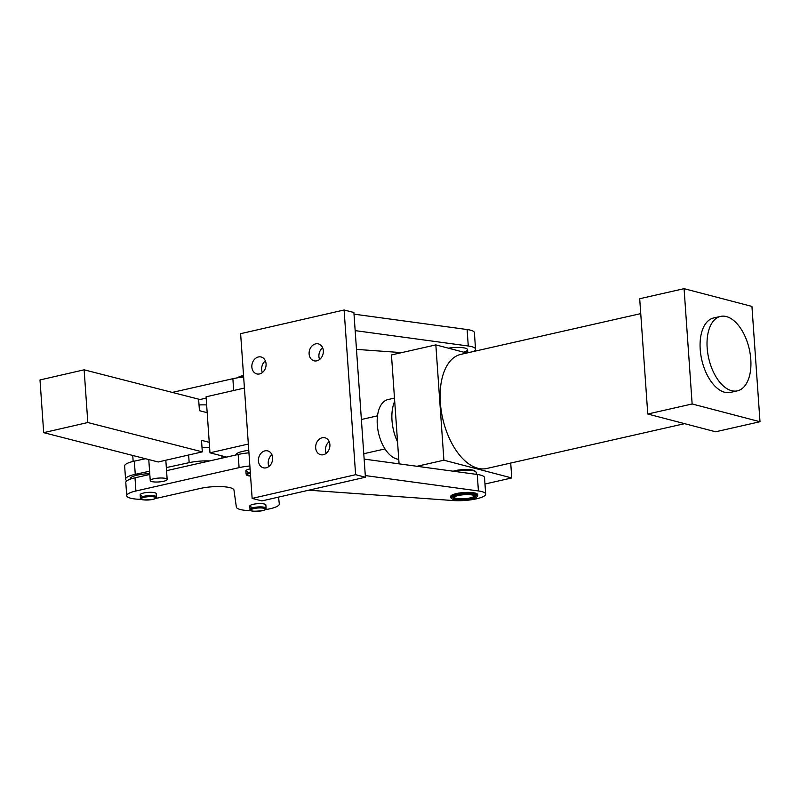 <?xml version="1.0" encoding="UTF-8"?>
<svg xmlns="http://www.w3.org/2000/svg" width="800" height="800" viewBox="0 0 800 800"><rect width="100%" height="100%" fill="white"/><g stroke="black" fill="none" stroke-linecap="round" stroke-linejoin="round"><path stroke-width="1.2" d="M322.2 437.76A8.73 7.01 104.4 0 1 324.96 437.78A8.73 7.01 104.4 0 1 329.87 446.3A8.73 7.01 104.4 0 1 323.38 454.72A8.73 7.01 104.4 0 1 320.62 454.7A8.73 7.01 104.4 0 1 315.7 446.18A8.73 7.01 104.4 0 1 322.2 437.76M315.63 343.87A8.73 7.01 104.4 0 1 318.4 343.89A8.73 7.01 104.4 0 1 323.31 352.41A8.73 7.01 104.4 0 1 316.82 360.83A8.73 7.01 104.4 0 1 314.05 360.81A8.73 7.01 104.4 0 1 309.14 352.29A8.73 7.01 104.4 0 1 315.63 343.87M264.94 450.87A8.73 7.01 104.4 0 1 267.7 450.89A8.73 7.01 104.4 0 1 272.62 459.41A8.73 7.01 104.4 0 1 266.12 467.83A8.73 7.01 104.4 0 1 263.36 467.81A8.73 7.01 104.4 0 1 258.45 459.29A8.73 7.01 104.4 0 1 264.94 450.87M258.37 356.98A8.73 7.01 104.4 0 1 261.14 357A8.73 7.01 104.4 0 1 266.05 365.52A8.73 7.01 104.4 0 1 259.56 373.94A8.73 7.01 104.4 0 1 256.79 373.92A8.73 7.01 104.4 0 1 251.88 365.4A8.73 7.01 104.4 0 1 258.37 356.98M319.62 359.47A8.73 7.01 104.4 0 1 322.63 347.75M262.36 372.58A8.73 7.01 104.4 0 1 265.37 360.86M344.1 309.99L353.9 312.5L365.41 477.22L261.93 500.91L252.14 498.4L240.62 333.68L344.1 309.99L355.62 474.7L252.14 498.4M268.92 466.47A8.73 7.01 104.4 0 1 271.93 454.75M326.18 453.36A8.73 7.01 104.4 0 1 329.19 441.63M365.41 477.22L355.62 474.7M448.43 348.19A13.57 3.1 -4 0 1 467.59 349.69A13.57 3.1 -4 0 1 464.35 351.97M467.12 329.53L468.27 346L355.16 330.62L354.01 314.15L467.12 329.53A21.54 4.91 -4 0 1 474.39 332.66L475.54 349.13A21.54 4.91 -4 0 1 473.33 351.54M401.69 352.63L356.48 349.38M468.27 346A21.54 4.91 -4 0 1 475.54 349.13M209.98 452.82L206.07 396.82L244.42 388.04L248.34 444.04L209.98 452.82L226.59 457.09M224.98 456.67L224.72 457.51M43.69 432.65L87.82 422.53L202.32 451.87L158.19 461.98L43.69 432.65L40 379.94L84.13 369.82L198.63 399.16L199.44 410.69L207.17 412.67M84.13 369.82L87.82 422.53M209.25 442.32L201.51 440.34L202.32 451.87M165.6 478.44A8.48 1.93 -4 0 1 167.16 479.43A8.48 1.93 -4 0 1 161.34 481.69A8.48 1.93 -4 0 1 151.8 481.6A8.48 1.93 -4 0 1 150.24 480.61A8.48 1.93 -4 0 1 156.06 478.35A8.48 1.93 -4 0 1 165.6 478.44M172.29 392.41L232.87 378.7A23.23 5.3 -4 0 1 243.65 377.06M198.68 399.82L206.16 398.13M199.04 404.95A21.54 4.91 -4 0 1 206.63 404.94M726.38 316.57A38.16 20.8 77.2 0 0 720.55 316.41A38.16 20.8 77.2 0 0 707.73 353.06A38.16 20.8 77.2 0 0 731.57 390.69A38.16 20.8 77.2 0 0 737.4 390.84A38.16 20.8 77.2 0 0 750.22 354.19A38.16 20.8 77.2 0 0 726.38 316.57M720.55 316.41L713.61 317.98A38.16 20.8 77.2 0 0 700.79 354.64A38.16 20.8 77.2 0 0 724.63 392.26A38.16 20.8 77.2 0 0 730.47 392.41L737.4 390.84M398.76 459.3A30.53 16.64 -102.8 0 1 396.83 458.98A30.53 16.64 -102.8 0 1 377.75 428.88A30.53 16.64 -102.8 0 1 388.01 399.55L394.48 398.09M397.54 441.85A33.92 18.49 -102.8 0 1 394.7 401.27M684.62 423.67L486.73 468.49A58.51 31.89 -102.8 0 1 477.78 468.25A58.51 31.89 -102.8 0 1 441.22 410.56A58.51 31.89 -102.8 0 1 460.88 354.36L640.75 313.62M399.08 463.85L391.46 354.94L435.84 344.89L466.85 353.01M684.08 288.67L751.94 306.42L760 421.73L692.14 403.97L684.08 288.67L639.7 298.72L647.77 414.02L692.14 403.97M760 421.73L715.62 431.78L647.77 414.02M510.72 463.05L511.76 477.95L443.9 460.2L435.84 344.89M484.97 484.02L511.76 477.95M417.01 466.29L443.9 460.2M251.24 507.01A8.06 1.84 -4 0 1 249.79 506.08A8.06 1.84 -4 0 1 255.36 503.93A8.06 1.84 -4 0 1 264.42 504.03A8.06 1.84 -4 0 1 265.86 504.95L266.09 508.25A8.06 1.84 -4 0 0 261.31 506.91A8.06 1.84 -4 0 0 252.75 507.78A8.06 1.84 -4 0 0 250.02 509.37C249.37 511.3 253.7 511.7 263.02 510.55C265.16 510 266.18 509.24 266.09 508.25M141.62 495.71A8.06 1.84 -4 0 1 140.17 494.78A8.06 1.84 -4 0 1 145.74 492.63A8.06 1.84 -4 0 1 154.8 492.73A8.06 1.84 -4 0 1 156.24 493.66L156.47 496.95A8.06 1.84 -4 0 0 151.69 495.61A8.06 1.84 -4 0 0 143.13 496.48A8.06 1.84 -4 0 0 140.4 498.07C139.75 500.01 144.08 500.4 153.4 499.26C155.54 498.7 156.56 497.94 156.47 496.95M247.33 471.79A8.06 1.84 -4 0 1 245.89 470.86A8.06 1.84 -4 0 1 250.08 468.93M251.03 510.64A21.54 4.91 -4 0 1 240.21 509.5A21.54 4.91 -4 0 1 236.35 507.1L233.98 490.1A21.54 4.91 176 0 0 222.13 486.64A21.54 4.91 176 0 0 200.2 488.46L160.51 497.44A21.54 4.91 -4 0 1 155.65 498.35M141.41 499.34A21.54 4.91 -4 0 1 130.59 498.21A21.54 4.91 -4 0 1 126.72 495.72L125.8 482.54A21.54 4.91 -4 0 1 134.99 477.82L149.81 474.46M126.72 495.72A21.54 4.91 -4 0 1 135.91 490.99L239.09 467.65A23.23 5.3 -4 0 1 249.87 466M166.55 470.68L238.16 454.47A23.23 5.3 -4 0 1 248.95 452.83M278.56 497.11L279.31 503.97A21.54 4.91 -4 0 1 279.31 504.01A21.54 4.91 -4 0 1 265.27 509.64M452.02 498.78L451.14 498.06A13.57 3.1 -4 0 1 450.71 497.36L450.66 496.54A13.57 3.1 -4 0 1 456.35 493.58A13.57 3.1 -4 0 1 470.31 492.42A13.57 3.1 -4 0 1 477.72 494.64L477.78 495.47A13.57 3.1 -4 0 1 477.46 496.22L476.69 497.05A12.72 2.9 176 0 0 472.75 494.51A12.72 2.9 176 0 0 460.13 494.77A12.72 2.9 176 0 0 452.02 498.78A12.72 2.9 176 0 0 468.48 499.71A12.72 2.9 176 0 0 476.69 497.05M477.26 474.48L478.41 490.95L365.3 475.57L364.15 459.1L477.26 474.48A21.54 4.91 -4 0 1 484.52 477.61L485.68 494.09A21.54 4.91 -4 0 1 474.91 499.15A21.54 4.91 -4 0 1 453.11 500.54L308.78 490.19M478.41 490.95A21.54 4.91 -4 0 1 485.68 494.09M127 480.76A21.54 4.91 -4 0 1 125.56 479.17L124.64 465.99A21.54 4.91 -4 0 1 134.34 461.15L145.5 458.73M125.56 479.17A21.54 4.91 -4 0 1 135.26 474.33L149.58 471.22M202.03 447.77A21.54 4.91 -4 0 1 209.63 447.77M166.33 467.6L189.17 462.65A21.54 4.91 -4 0 1 209.71 460.91M130.16 479.2L130.13 478.85A16.96 3.87 -4 0 1 135.88 475.49A16.96 3.87 -4 0 1 149.76 473.66M235.85 454.99A16.96 3.87 -4 0 1 244.75 450.94A16.96 3.87 -4 0 1 248.78 450.32M450.71 497.36A13.57 3.1 -4 0 1 459.8 493.78A13.57 3.1 -4 0 1 477.78 495.47M460.69 495.09A11.02 2.52 -4 0 1 474.95 495.9A11.02 2.52 -4 0 1 467.92 499.38A11.02 2.52 -4 0 1 456.99 499.6A11.02 2.52 -4 0 1 453.57 497.4A11.02 2.52 -4 0 1 460.69 495.09M454.11 496.97A10.18 2.32 176 0 0 454.1 497.12A10.18 2.32 176 0 0 467.59 498.39A10.18 2.32 176 0 0 474.4 495.7A10.18 2.32 176 0 0 474.37 495.55M453.16 471.2A12.72 2.9 -4 0 1 458.41 470.06A12.72 2.9 -4 0 1 474.87 470.99L475.74 471.71A13.57 3.1 176 0 0 458.19 470.72A13.57 3.1 176 0 0 454.57 471.4M476.31 474.35L476.17 472.41A13.57 3.1 176 0 0 475.74 471.71M237.99 377.74L238.34 377.36A9.33 2.13 -4 0 1 241.27 376.03A9.33 2.13 -4 0 1 243.55 375.55M243.59 376.16A10.18 2.32 176 0 0 240.77 376.75A10.18 2.32 176 0 0 238.23 377.7M232.87 378.7L233.69 390.5M143.75 497.41A7.21 1.64 176 0 0 143.09 499.78A7.21 1.64 176 0 0 153.24 499.26A7.21 1.64 176 0 0 153.9 496.89A7.21 1.64 176 0 0 143.75 497.41M134.99 477.82L135.91 490.99M238.16 454.47L239.09 467.65M134.34 461.15L135.26 474.33M188.63 455L189.17 462.65M253.37 508.71A7.21 1.64 176 0 0 252.71 511.08A7.21 1.64 176 0 0 262.86 510.56A7.21 1.64 176 0 0 263.52 508.19A7.21 1.64 176 0 0 253.37 508.71M250.38 473.27A7.21 1.64 176 0 0 249.47 473.49A7.21 1.64 176 0 0 250.58 476.08L246.91 475.3L246.12 474.15A8.06 1.84 -4 0 1 248.85 472.56A8.06 1.84 -4 0 1 250.31 472.23M167.16 479.43L165.82 460.23M150.24 480.61L148.77 459.57M363.77 453.73L385.01 448.92M361.38 419.5L377.52 415.84M133.16 461.42L132.75 455.46M467.59 349.69L467.81 352.79M140.17 494.78L140.4 498.07M221.84 455.87L221.99 458.13M249.79 506.08L250.02 509.37M245.89 470.86L246.12 474.15"/></g></svg>
